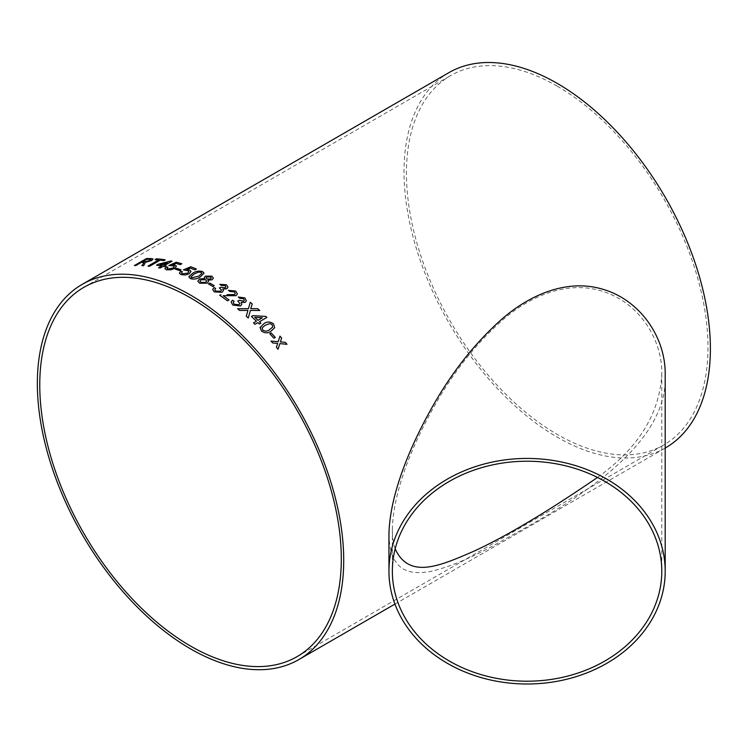 <?xml version="1.0" encoding="UTF-8"?>
<svg xmlns="http://www.w3.org/2000/svg" width="747" height="747" viewBox="0 0 747 747"><rect width="100%" height="100%" fill="white"/><g stroke="black" fill="none" stroke-linecap="round" stroke-linejoin="round"><path stroke-width="0.56" stroke-dasharray="3.73 2.8" d="M665.521 447.873A216.63 125.076 60 0 1 448.891 322.797A216.63 125.076 60 0 1 448.891 72.655M665.194 374.798C669.088 452.589 554.395 511.462 502.712 540.445C474.532 556.59 450.432 566.936 430.431 571.492C410.813 574.751 389.869 572.893 388.944 534.282M557.206 86.166A213.222 123.106 60 0 1 696.503 274.065A213.222 123.106 60 0 1 663.812 444.923A213.222 123.106 60 0 1 450.59 321.817A213.222 123.106 60 0 1 450.6 75.606A213.222 123.106 60 0 1 557.206 86.166M395.172 548.84C393.333 543.723 392.39 537.28 392.362 529.53L392.371 527.709C393.996 488.062 414.071 442.317 433.204 408.161C452.971 372.454 476.577 342.686 504.02 318.848C530.8 295.84 568.346 279.695 603.651 291.685C638.582 302.946 662.328 338.41 661.786 373.976C659.666 413.773 638.237 448.265 597.497 477.454M276.418 347.29L277.66 343.405M278.043 349.251L278.043 349.251A216.602 125.057 60 0 0 276.409 347.308M286.979 344.302A216.602 125.057 60 0 1 286.988 344.32L279.854 343.629M279.957 336.159L279.966 336.141A216.602 125.057 60 0 0 279.957 336.159L278.192 341.706M277.641 343.424L272.674 342.976A216.602 125.057 60 0 0 271.002 341.09L271.012 341.071M143.882 262.636L142.882 262.402A216.602 125.057 60 0 0 141.323 262.412L141.314 262.384M141.865 265.643A216.602 125.057 60 0 1 143.639 265.745L143.639 265.717M153.079 259.004L151.548 260.6L145.404 262.356L143.639 265.745M141.323 262.412L135.898 265.502A216.602 125.057 60 0 0 134.404 265.568L134.451 265.54M150.819 259.648L149.802 259.386A216.602 125.057 60 0 0 146.58 259.377L142.714 261.609M148.037 266.109L147.99 266.1A216.602 125.057 60 0 1 149.577 266.315L160.241 260.124A216.602 125.057 60 0 1 163.864 260.656L163.854 260.628M165.255 259.853L163.864 260.656M158.672 259.965A216.602 125.057 60 0 0 155.105 259.639L155.152 259.62M158.597 267.771L158.607 267.8A216.602 125.057 60 0 1 160.082 268.108L163.014 266.39A216.602 125.057 60 0 1 164.499 266.744L166.039 265.82A216.602 125.057 60 0 1 166.039 265.848M171.95 261.226A216.602 125.057 60 0 1 171.987 261.235L164.564 265.521M161.539 266.1A216.602 125.057 60 0 0 156.571 265.194L156.562 265.166M167.431 262.701L159.914 264.606M167.898 267.193L167.011 268.388M174.368 266.595L173.313 265.895L168.943 265.512M181.792 263.775A216.602 125.057 60 0 1 181.82 263.784L180.279 264.681A216.602 125.057 60 0 0 175.956 263.458L172.24 265.11M176.46 266.24L174.658 268.453L170.932 269.816L166.497 269.816L164.928 268.715M181.026 269.816A216.602 125.057 60 0 1 181.054 269.826L179.663 270.601M179.663 270.629A216.602 125.057 60 0 0 175.284 269.163L175.312 269.153M182.399 271.74L181.493 273.019M188.926 271.656L187.833 270.722L183.379 269.91M196.377 269.013A216.602 125.057 60 0 1 196.405 269.023L194.855 269.919A216.602 125.057 60 0 0 190.448 268.154L186.722 269.732M191.036 271.469L189.243 273.766L185.499 275.017L181.017 274.644L179.392 273.187M204.062 273.169L200.28 276.932C197.301 279.042 193.977 279.602 190.326 278.622L188.814 276.735M201.942 273.271L201.139 272.366L198.711 272.113L194.127 274.046L190.933 276.913M213.362 278.043L212.12 279.808L207.965 280.19M208.525 281.395L207.106 283.225L199.58 283.225L197.843 281.189M204.781 278.491L204.304 277.539M206.639 280.965L205.574 279.733L200.999 279.854L199.916 281.152M211.27 277.959L210.402 276.978L206.891 276.96L206.116 277.949M214.268 285.737L214.268 285.709A216.602 125.057 60 0 1 214.268 285.737L212.876 286.521A216.602 125.057 60 0 0 208.394 283.907L208.394 283.879M215.64 288.435L214.791 289.789M221.504 290.004L219.385 287.959M225.939 286.857L225.108 285.634L221.224 285.41L219.833 284.336M228.022 287.147L226.808 288.818L222.774 289.108M223.437 290.592L222.055 292.329L214.305 291.89L212.671 289.491M227.49 300.826L227.49 300.845A216.602 125.057 60 0 0 219.655 295.261L219.683 295.242M235.305 293.524L234.297 291.872L229.861 291.517L228.489 290.359M237.434 293.916L236.071 295.691L223.185 295.728M229.021 299.939A216.602 125.057 60 0 1 229.04 299.958L227.49 300.845M234.1 301.284L233.241 302.619M239.862 303.571L237.807 301.013M244.316 300.303L243.522 298.791L239.666 298.305L238.312 297.045M246.37 300.854L245.165 302.404L241.16 302.488M241.767 304.384L240.403 305.999L232.719 305.056L231.15 302.04M247.939 310.425L239.638 310.444M246.277 316.224L246.277 316.205A216.602 125.057 60 0 1 248.247 318.007L248.247 318.007M259.695 310.481A216.602 125.057 60 0 1 259.713 310.509L250.422 310.407L248.667 316.551M252.271 303.982L250.721 308.679M237.602 308.772A216.602 125.057 60 0 1 239.628 310.463M253.494 322.919L253.494 322.919A216.602 125.057 60 0 1 254.96 324.329L257.911 322.611A216.602 125.057 60 0 1 259.358 324.058L260.918 323.143M266.866 317.456L266.875 317.438A216.602 125.057 60 0 1 266.866 317.456L259.442 321.742M251.412 316.523L251.412 316.523A216.602 125.057 60 0 1 256.436 321.219M262.328 317.82L254.792 317.316M274.663 327.756L271.021 331.173C268.024 333.461 264.793 333.386 261.338 330.949L260.143 327.223M272.711 327.037L272.151 324.684L269.826 323.628L265.288 325.216L262.16 327.858M269.788 333.76L269.779 333.75A216.602 125.057 60 0 1 273.86 338.251L275.251 337.448A216.602 125.057 60 0 1 275.251 337.448L275.26 337.429M394.948 604.09L665.194 448.06M297.138 656.613L663.812 444.923M83.925 287.306L450.6 75.606M392.362 529.53L392.362 571.222M661.786 373.976L661.786 571.222"/><path stroke-width="1.12" d="M209.786 283.076A216.63 125.076 60 0 1 210.561 283.515A216.63 125.076 60 0 1 214.268 285.709L212.876 286.521A216.63 125.076 60 0 0 209.169 284.327A216.63 125.076 60 0 0 208.394 283.879L209.786 283.104A216.602 125.057 60 0 1 214.249 285.727M82.217 284.355A216.63 125.076 60 0 1 190.532 295.084A216.63 125.076 60 0 1 332.051 485.98A216.63 125.076 60 0 1 298.847 659.573A216.63 125.076 60 0 1 82.217 534.497A216.63 125.076 60 0 1 82.217 284.355L448.891 72.655A216.63 125.076 60 0 1 557.206 83.384A216.63 125.076 60 0 1 698.725 274.28A216.63 125.076 60 0 1 665.521 447.873L665.194 448.06M271.17 332.947A216.63 125.076 60 0 1 275.26 337.429L273.869 338.232A216.63 125.076 60 0 0 269.779 333.75L271.161 332.966A216.602 125.057 60 0 1 275.251 337.439M263.831 323.74L259.984 327.718L263.831 323.74C266.856 321.443 270.097 321.481 273.561 323.881L274.672 327.737L271.03 331.154C268.024 333.442 264.802 333.367 261.347 330.93L260.143 327.223M251.431 316.513L252.962 315.608L251.422 316.504A216.63 125.076 60 0 1 256.445 321.201L253.504 322.891A216.63 125.076 60 0 1 254.97 324.31L257.911 322.611A216.63 125.076 60 0 1 259.368 324.039L260.918 323.143A216.63 125.076 60 0 0 259.452 321.724L259.452 321.724A216.602 125.057 60 0 1 260.899 323.152M266.856 317.447A216.602 125.057 60 0 0 265.848 316.467L252.962 315.626L265.848 316.439A216.63 125.076 60 0 1 266.875 317.438L259.452 321.724M247.939 310.407L239.638 310.444A216.63 125.076 60 0 0 237.611 308.754L248.443 308.66L250.273 302.292A216.63 125.076 60 0 1 252.271 303.964L250.721 308.66L257.715 308.688A216.63 125.076 60 0 1 259.723 310.481L250.422 310.407L248.256 317.989A216.63 125.076 60 0 0 246.277 316.205L247.705 311.238M234.1 301.284L233.241 302.61L234.166 304.272L238.909 304.739L239.871 303.553L237.779 301.004L239.329 300.322L243.606 301.19L244.316 300.294L243.522 298.763L239.666 298.277L238.293 297.026L244.867 297.922L246.37 300.836L245.175 302.386L241.169 302.47L241.767 304.365L240.413 305.981L232.719 305.028L231.15 302.04L232.42 300.21L234.1 301.284M219.655 295.261L220.897 294.748L219.665 295.233A216.63 125.076 60 0 1 227.49 300.826L229.04 299.93A216.63 125.076 60 0 0 223.185 295.709L223.185 295.728A216.602 125.057 60 0 1 229.021 299.939M227.097 294.663L234.521 294.551L235.305 293.515L234.297 291.844L229.861 291.489L228.479 290.34L235.725 291.069L237.434 293.898L236.071 295.672L223.185 295.709M215.659 288.417L214.791 289.78L215.752 291.106L220.533 291.265L221.504 289.995L219.357 287.95L220.907 287.25L225.211 287.8L225.939 286.848L225.108 285.606L221.224 285.391L219.833 284.336L226.453 284.775L228.022 287.128L226.808 288.79L222.774 289.08L223.437 290.574L222.055 292.301L214.305 291.872L212.671 289.491L213.959 287.548L215.659 288.417L213.959 287.567L212.671 289.5M204.304 277.52L205.36 276.166L211.775 276.138L213.362 278.043L212.12 279.789L207.965 280.162L208.525 281.367L207.106 283.206L199.58 283.206L197.843 281.189L199.43 279.061L204.781 278.463L204.304 277.51L205.36 276.138L211.775 276.166L213.362 278.052M202.54 271.544L204.062 273.15L200.28 276.913C197.292 279.014 193.977 279.574 190.326 278.594L188.814 276.717L192.586 273.346C195.574 271.226 198.898 270.629 202.54 271.544L204.062 273.159M188.814 276.735L192.586 273.374C195.574 271.254 198.889 270.657 202.54 271.572M182.399 271.74L181.493 273.01L182.408 273.822L187.618 273.159L188.926 271.637L187.833 270.694L183.342 269.891L190.746 266.772A216.63 125.076 60 0 1 196.396 268.995L194.855 269.891A216.63 125.076 60 0 0 190.448 268.136L186.722 269.704L189.645 270.059L191.036 271.441L189.243 273.738L185.499 274.989L181.007 274.616L179.392 273.187L180.718 271.264L182.399 271.74M176.665 268.332A216.63 125.076 60 0 1 181.054 269.798L179.663 270.601A216.63 125.076 60 0 0 175.274 269.135L176.675 268.36A216.602 125.057 60 0 1 181.026 269.816M167.926 267.174L167.011 268.378L167.888 268.985L173.052 268.033L174.368 266.576L173.313 265.867L168.906 265.493L176.283 262.225A216.63 125.076 60 0 1 181.82 263.766L180.27 264.653A216.63 125.076 60 0 0 175.956 263.43L172.24 265.082L175.115 265.176L176.46 266.212L174.649 268.434L170.923 269.788L166.488 269.788L164.928 268.715L166.282 266.894L167.926 267.174L166.292 266.922L164.938 268.733M156.609 265.166L158.103 264.27L156.562 265.166A216.63 125.076 60 0 1 161.539 266.072L158.597 267.771A216.63 125.076 60 0 1 160.073 268.08L163.014 266.39A216.63 125.076 60 0 1 164.489 266.716L166.039 265.82A216.63 125.076 60 0 0 164.555 265.493L164.555 265.493A216.602 125.057 60 0 1 166.002 265.839M158.103 264.27L170.951 260.983A216.63 125.076 60 0 1 171.978 261.207L164.555 265.493M160.241 260.124A216.63 125.076 60 0 1 163.854 260.628L165.246 259.825A216.63 125.076 60 0 0 156.487 258.807L155.096 259.611A216.63 125.076 60 0 1 158.663 259.937L147.99 266.1A216.63 125.076 60 0 1 149.568 266.287L160.241 260.124M134.451 265.54L146.449 258.574L134.395 265.54A216.63 125.076 60 0 1 135.898 265.502L141.314 262.384A216.63 125.076 60 0 1 142.873 262.374L143.564 262.412L143.041 264.093L143.882 262.636M146.449 258.574A216.63 125.076 60 0 1 151.127 258.555L153.079 259.004L151.538 260.572L145.394 262.328L143.639 265.717A216.63 125.076 60 0 0 141.855 265.615L143.041 264.093L141.865 265.643M277.464 344.012L277.66 343.405L272.683 342.957A216.63 125.076 60 0 0 271.012 341.071L278.201 341.687L279.966 336.141A216.63 125.076 60 0 1 281.638 338.027L280.414 341.893L285.363 342.359A216.63 125.076 60 0 1 287.007 344.302L279.864 343.611L278.052 349.232A216.63 125.076 60 0 0 276.418 347.29L277.464 344.012M388.944 571.222L388.944 534.282C389.794 494.467 410.14 447.173 429.394 412.195C449.545 375.181 473.635 344.227 501.657 319.305C529.193 295.168 567.3 277.912 603.996 289.621C640.581 300.761 665.792 337.691 665.194 374.798L665.194 571.222A138.12 112.778 180 0 0 527.074 458.434A138.12 112.778 180 0 0 388.944 571.222A138.12 112.778 180 0 0 527.074 684A138.12 112.778 180 0 0 665.194 571.222M190.532 297.866A213.222 123.106 60 0 1 329.829 485.755A213.222 123.106 60 0 1 297.138 656.613A213.222 123.106 60 0 1 83.925 533.517A213.222 123.106 60 0 1 83.925 287.306A213.222 123.106 60 0 1 190.532 297.866M392.362 571.222A134.712 109.996 180 0 0 527.074 681.208A134.712 109.996 180 0 0 661.786 571.222A134.712 109.996 180 0 0 528.176 461.226A134.712 109.996 180 0 0 392.371 569.41A134.712 109.996 180 0 0 392.362 571.222M597.497 477.454C546.785 512.181 505.215 536.934 472.767 551.716C439.974 565.862 409.151 579.588 395.172 548.84M279.854 343.629L278.043 349.251M279.966 336.159A216.602 125.057 60 0 1 281.628 338.046L280.405 341.911L285.363 342.359A216.602 125.057 60 0 1 286.979 344.302M278.192 341.706L271.002 341.09M146.468 258.602A216.602 125.057 60 0 1 151.137 258.583L153.088 259.022M142.714 261.609A216.602 125.057 60 0 1 145.609 261.609L149.97 260.544L150.819 259.648L149.792 259.358A216.63 125.076 60 0 0 146.571 259.349L142.705 261.581A216.63 125.076 60 0 1 145.6 261.581L149.96 260.516L150.819 259.667M155.152 259.62L156.487 258.807M156.496 258.835A216.602 125.057 60 0 1 165.208 259.844M148.037 266.109L158.663 259.937M158.112 264.298L170.951 260.983M170.951 261.011A216.602 125.057 60 0 1 171.95 261.226M158.635 267.781L161.539 266.072M159.905 264.578L159.914 264.606A216.602 125.057 60 0 1 163.089 265.213L167.431 262.673L159.905 264.578A216.63 125.076 60 0 1 163.079 265.185L167.431 262.673M167.011 268.378L167.898 269.013L173.061 268.061L174.368 266.576M168.906 265.521L176.283 262.253A216.602 125.057 60 0 1 181.792 263.775M172.24 265.082L175.125 265.204L176.46 266.231M175.312 269.153L176.675 268.36M181.493 273.038L182.417 273.841L187.618 273.187L188.926 271.637M183.351 269.919L190.756 266.791A216.602 125.057 60 0 1 196.377 269.013M186.722 269.704L189.645 270.087L191.036 271.45M179.392 273.197L180.727 271.292L182.399 271.759M190.933 276.922L191.718 277.819L198.749 276.185L201.942 273.271L201.13 272.338L198.711 272.085L194.127 274.018L190.933 276.894L191.718 277.791L198.739 276.157L201.942 273.262M207.965 280.162L208.525 281.367M197.843 281.208L199.43 279.089L204.781 278.463M199.916 281.161L200.98 282.431L205.584 282.357L206.639 280.965L205.574 279.705L200.999 279.836L199.916 281.133L200.98 282.403L205.584 282.329L206.639 280.947M206.116 277.959L207.022 278.948L210.533 278.976L211.27 277.949L210.402 276.95L206.891 276.932L206.116 277.931L207.012 278.93L210.533 278.958L211.27 277.949M208.413 283.888L209.786 283.104M214.791 289.799L215.752 291.125L220.524 291.293L221.504 289.995M219.357 287.968L220.907 287.268L225.211 287.819L225.939 286.848M219.833 284.364L226.453 284.794L228.022 287.137M222.774 289.08L223.437 290.583M227.097 294.692L234.521 294.57L235.305 293.515M228.489 290.359L235.716 291.087L237.434 293.907M233.241 302.638L234.166 304.29L238.9 304.767L239.871 303.553M237.779 301.022L239.329 300.341L243.597 301.218L244.316 300.294M238.293 297.045L244.867 297.95L246.37 300.845M241.169 302.47L241.767 304.374M231.14 302.059L232.42 300.238L234.1 301.312M246.277 316.224L247.696 311.256M248.658 316.579L248.256 317.989M250.721 308.66L257.715 308.688A216.602 125.057 60 0 1 259.695 310.481M237.602 308.772L248.443 308.688L250.273 302.292A216.602 125.057 60 0 1 252.271 303.982M256.436 321.219L253.513 322.909M254.792 317.298L254.792 317.316A216.602 125.057 60 0 1 257.976 320.323L262.328 317.802L254.792 317.298A216.63 125.076 60 0 1 257.986 320.304L262.328 317.802M273.561 323.881L274.672 327.746M263.831 323.759C266.838 321.462 270.087 321.499 273.561 323.899M262.16 327.868L262.729 330.146C265.297 331.556 267.585 331.397 269.602 329.66L272.711 327.046L272.16 324.665L269.835 323.61L265.288 325.197L262.169 327.849L262.739 330.127C265.306 331.537 267.594 331.379 269.611 329.642L272.711 327.027M269.788 333.76L271.161 332.966M298.847 659.573L394.948 604.09"/></g></svg>
